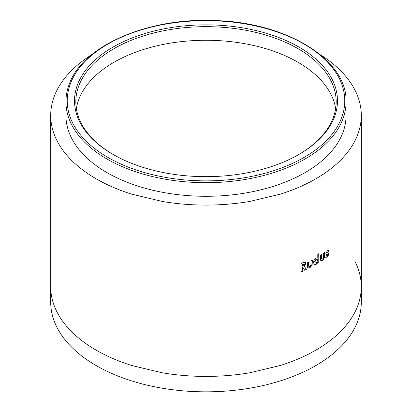 <?xml version="1.0" encoding="UTF-8"?>
<svg xmlns="http://www.w3.org/2000/svg" width="412" height="412" viewBox="0 0 412 412"><rect width="100%" height="100%" fill="white"/><g stroke="black" fill="none" stroke-linecap="round" stroke-linejoin="round"><path stroke-width="0.62" d="M342.573 133.375A140.07 80.865 180 0 1 190.359 195.788A140.07 80.865 180 0 1 65.93 115.422L65.93 101.821A140.07 80.865 180 0 0 190.359 182.181A140.07 80.865 180 0 0 342.573 119.768A140.07 80.865 180 0 0 346.07 101.821L346.07 115.422A140.07 80.865 180 0 1 342.573 133.375M113.496 154.696A130.177 75.154 180 0 1 75.823 101.821A130.177 75.154 180 0 1 79.073 85.14A130.177 75.154 180 0 1 169.924 29.607A130.177 75.154 180 0 1 298.046 48.678A130.177 75.154 180 0 1 336.177 101.821A130.177 75.154 180 0 1 332.927 118.502A130.177 75.154 180 0 1 298.504 154.696M77.801 83.909A131.474 75.906 180 0 1 235.18 26.744A131.474 75.906 180 0 1 334.199 117.605A131.474 75.906 180 0 1 298.968 154.428A131.474 75.906 180 0 1 113.032 154.428A131.474 75.906 180 0 1 77.801 83.909M320.438 54.811A155.298 89.662 180 0 1 342.31 72.466C347.625 78.084 351.858 83.981 355 90.151A155.298 89.662 180 0 1 361.298 115.422L361.298 286.757A155.298 89.662 0 0 1 355 312.028C351.889 318.157 347.656 324.053 342.31 329.718A155.298 89.662 0 0 1 315.813 350.159A155.298 89.662 0 0 1 280.407 365.459L249.77 372.783A155.298 89.662 0 0 1 206 376.419A155.298 89.662 0 0 1 162.23 372.783L131.593 365.459A155.298 89.662 0 0 1 96.187 350.159A155.298 89.662 0 0 1 69.69 329.718C64.39 324.12 60.162 318.224 57 312.028A155.298 89.662 0 0 1 50.702 286.757L50.702 302.171A155.298 89.662 0 0 0 96.187 365.573A155.298 89.662 0 0 0 265.431 385.009A155.298 89.662 0 0 0 361.298 302.171L361.298 286.757A155.298 89.662 0 0 0 355 261.486M361.298 115.422A155.298 89.662 180 0 1 355 140.693C351.889 146.821 347.656 152.718 342.31 158.383A155.298 89.662 180 0 1 315.813 178.823A155.298 89.662 180 0 1 280.407 194.124L249.77 201.447A155.298 89.662 180 0 1 206 205.083A155.298 89.662 180 0 1 162.23 201.447L131.593 194.124A155.298 89.662 180 0 1 96.187 178.823A155.298 89.662 180 0 1 69.69 158.383C64.39 152.785 60.162 146.888 57 140.693A155.298 89.662 180 0 1 50.702 115.422A155.298 89.662 180 0 1 57 90.151C60.167 83.95 64.401 78.053 69.69 72.466A155.298 89.662 180 0 1 91.562 54.811M302.454 271.364L302.454 267.656L302.949 267.429L304.731 270.298L306.327 269.53L304.478 266.538L305.972 263.618L305.416 262.259L302.696 262.748L300.981 263.526L300.981 272.028L302.454 271.364L302.454 267.656M307.465 267.362L307.97 268.058L309.85 267.867L312.126 265.158L312.363 260.209L310.988 260.945L310.895 265.168L309.855 266.446L309.026 266.518L308.706 262.13L307.295 262.841L307.465 267.362M316.086 258.01C314.459 259.174 313.604 260.734 313.522 262.691L314.335 264.561L316.128 264.416L317.776 262.66L317.776 263.335L319.068 262.557L319.068 253.833L317.781 254.616L317.781 257.845L316.086 258.01M320.495 260.06L321.02 260.77L322.617 260.41L324.635 257.557L324.841 252.597L323.631 253.416L323.544 257.649L322.622 258.993L321.921 259.138L321.602 254.75L320.34 255.548L320.495 260.06M325.701 257.279L327.355 257.145L329.028 254.019L328.585 252.999L327.046 252.736L327.463 252.056L328.246 252.139L328.951 250.614L327.416 250.676L325.866 253.514L326.356 254.472L327.88 254.868L327.375 255.713L326.417 255.749L325.701 257.279L325.964 257.469M327.159 252.803L326.742 252.592L327.159 251.917L327.942 252L328.642 250.475L328.951 250.614L328.663 250.393M327.88 251.953L328.246 252.139M327.463 252.947L326.742 252.592M326.216 254.389L327.88 254.868M327.077 254.405L327.576 254.729L327.077 254.405M325.398 257.134L327.355 257.145M327.051 257.006L328.719 253.88L329.028 254.019M328.719 253.88L328.416 252.942M327.159 251.917L327.463 252.056M326.69 254.431L326.994 254.57M320.886 260.683L322.323 260.26L324.337 257.412L324.543 252.453M324.337 257.412L324.635 257.557M321.793 259.035L321.308 257.582L321.308 254.601M322.323 260.26L322.617 260.41M314.202 264.473L315.849 264.257L317.498 262.501L317.776 262.66M315.849 264.257L316.128 264.416M317.498 263.18L319.068 262.557M318.78 262.403L318.785 253.679M317.292 259.055L316.086 259.107L314.588 261.754L315.18 262.877M316.37 262.861L317.868 260.157L317.441 259.117L316.364 259.266L314.866 261.914L315.304 262.964L316.37 262.861M316.086 259.107L316.364 259.266M314.588 261.754L314.866 261.914M307.846 267.965L309.587 267.697L311.863 264.993L312.095 260.044M311.863 264.993L312.126 265.158M308.912 266.415L308.449 264.947L308.449 261.96M309.587 267.697L309.85 267.867M302.212 267.481L302.949 267.429M304.483 270.128L306.327 269.53M306.075 269.36L304.478 266.538M304.231 266.363L305.719 263.443L305.972 263.618M305.719 263.443L305.287 262.181M300.745 271.848L302.212 271.184M304.205 263.793L304.535 264.288L302.454 264.386L302.454 266.131L304.535 264.288M304.288 264.113L302.212 264.21L302.454 266.131M341.306 118.538A138.767 80.113 180 0 1 175.203 178.875A138.767 80.113 180 0 1 70.694 82.972A138.767 80.113 180 0 1 236.797 22.639A138.767 80.113 180 0 1 341.306 118.538M335.641 108.624A130.177 75.154 0 0 0 330.898 94.24A130.177 75.154 0 0 0 320.258 79.413A130.177 75.154 0 0 0 298.046 62.279A130.177 75.154 0 0 0 268.372 49.455A130.177 75.154 0 0 0 242.689 43.317A130.177 75.154 0 0 0 206 40.268A130.177 75.154 0 0 0 169.311 43.317A130.177 75.154 0 0 0 143.628 49.455A130.177 75.154 0 0 0 113.954 62.279A130.177 75.154 0 0 0 91.742 79.413A130.177 75.154 0 0 0 81.102 94.24A130.177 75.154 0 0 0 76.359 108.624M324.543 255.059L324.841 255.208M321.308 257.582L321.602 257.732M312.095 262.655L312.363 262.82M308.449 264.947L308.706 265.112M346.07 101.821C347.558 59.956 286.855 22.619 215.934 20.605C149.262 17.124 83.332 45.166 69.484 83.559C67.12 89.559 65.935 95.646 65.93 101.821M50.702 286.757L50.702 115.422M327.406 254.451L327.715 254.59M326.834 252.783L327.138 252.922M321.633 258.988L321.921 259.138M317.441 259.117L317.163 258.957M315.304 262.964L315.031 262.81M308.768 266.348L309.026 266.518"/></g></svg>
